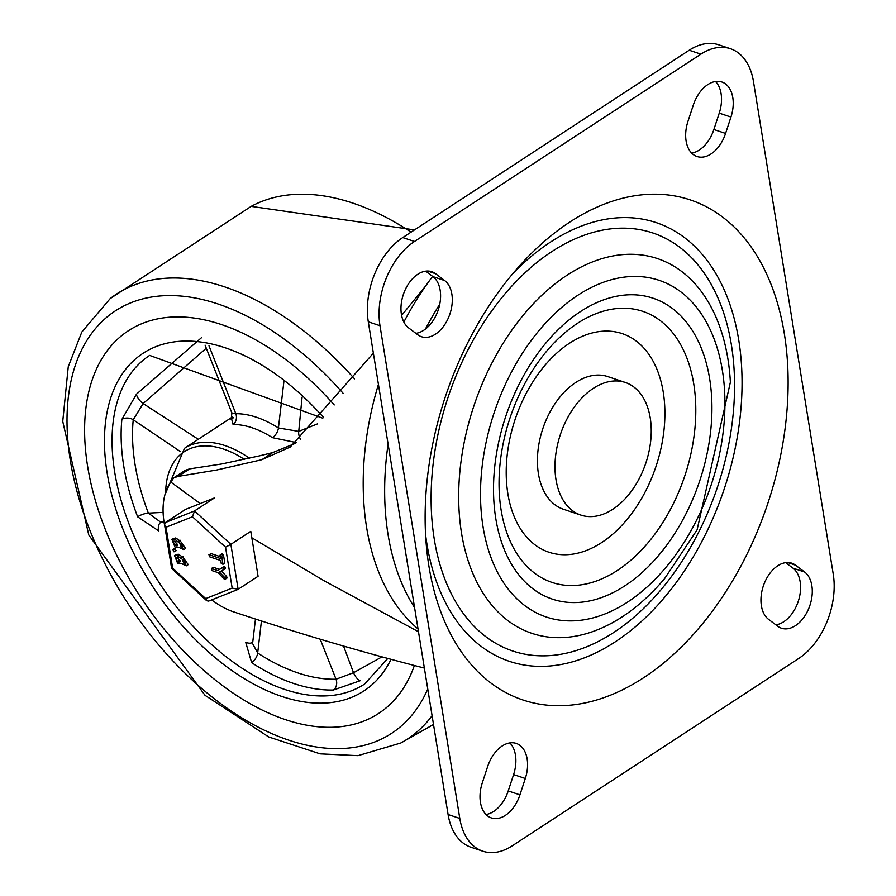 <?xml version="1.0" encoding="UTF-8"?>
<svg xmlns="http://www.w3.org/2000/svg" width="896" height="896" viewBox="0 0 896 896"><rect width="100%" height="100%" fill="white"/><g stroke="black" fill="none" stroke-linecap="round" stroke-linejoin="round"><path stroke-width="1.34" d="M403.861 322.056A236.69 152.454 -71.5 0 1 425.802 285.79A236.69 152.454 -71.5 0 1 432.634 276.382M418.029 628.902A236.69 152.454 -71.5 0 1 378.426 384.395M173.734 477.848L178.158 476.392L189.638 468.877L185.371 470.243L173.734 477.848L170.822 482.082A80.685 47.835 -123.2 0 0 164.786 526.232M211.646 599.894A80.685 47.835 -123.2 0 0 232.467 611.475A3917.032 2321.906 -123.2 0 0 424.368 668.069M178.158 476.392L216.619 470.03L261.834 459.715L290.293 447.003L373.374 353.181M401.598 315.414L425.802 285.79M170.822 482.082L200.2 503.574M251.843 537.79L324.094 580.765L418.488 631.758M189.638 468.877L221.603 463.994L259.168 455.941L272.731 452.581L295.803 443.173M725.581 133.426A30.666 19.746 -71.5 0 1 697.021 156.509A30.666 19.746 -71.5 0 1 687.949 121.43L693.314 105.067A30.666 19.746 -71.5 0 1 721.874 81.995A30.666 19.746 -71.5 0 1 730.946 117.062L725.581 133.426L713.877 129.506A30.666 19.746 -71.5 0 1 691.656 153.093M715.523 81.491A30.666 19.746 -71.5 0 1 719.242 113.142L713.877 129.506M768.589 619.371A30.666 19.746 -71.5 0 1 764.456 582.96A30.666 19.746 -71.5 0 1 791.784 563.192A30.666 19.746 -71.5 0 1 795.502 565.163L804.642 572.04A30.666 19.746 -71.5 0 1 808.774 608.462A30.666 19.746 -71.5 0 1 781.446 628.219A30.666 19.746 -71.5 0 1 777.728 626.248L768.589 619.371M785.68 562.654L792.938 568.12A30.666 19.746 -71.5 0 1 798.65 600.118A30.666 19.746 -71.5 0 1 775.846 624.837M482.294 782.858A30.666 19.746 108.5 0 0 491.378 817.925A30.666 19.746 108.5 0 0 519.938 794.853L525.302 778.478A30.666 19.746 108.5 0 0 516.219 743.411A30.666 19.746 108.5 0 0 487.67 766.494L482.294 782.858M486.013 814.509A30.666 19.746 108.5 0 0 508.234 790.933L513.598 774.57A30.666 19.746 108.5 0 0 509.88 742.907M417.749 334.757A30.666 19.746 108.5 0 0 421.467 336.728A30.666 19.746 108.5 0 0 448.795 316.96A30.666 19.746 108.5 0 0 444.662 280.549L435.523 273.672A30.666 19.746 108.5 0 0 431.805 271.701A30.666 19.746 108.5 0 0 404.477 291.458A30.666 19.746 108.5 0 0 408.61 327.88L417.749 334.757M415.867 333.346A30.666 19.746 108.5 0 0 438.659 308.616A30.666 19.746 108.5 0 0 432.958 276.629L425.701 271.163M643.53 677.79A263.659 169.826 108.5 0 0 776.978 301.493A263.659 169.826 108.5 0 0 519.613 265.798A263.659 169.826 108.5 0 0 426.261 544.578A263.659 169.826 108.5 0 0 643.53 677.79M425.555 534.386A231.314 148.994 108.5 0 0 615.194 641.872A231.314 148.994 108.5 0 0 733.488 315.918A231.314 148.994 108.5 0 0 512.915 273.515M551.97 251.507A220.438 141.982 108.5 0 0 469.582 621.376A220.438 141.982 108.5 0 0 726.925 453.074A220.438 141.982 108.5 0 0 551.97 251.507M577.875 295.232A177.542 114.363 108.5 0 0 511.515 593.141A177.542 114.363 108.5 0 0 718.782 457.587A177.542 114.363 108.5 0 0 577.875 295.232M580.518 311.55A158.659 102.2 108.5 0 0 521.214 577.774A158.659 102.2 108.5 0 0 706.44 456.635A158.659 102.2 108.5 0 0 580.518 311.55M577.416 323.366A142.934 92.064 108.5 0 0 523.992 563.192A142.934 92.064 108.5 0 0 690.85 454.07A142.934 92.064 108.5 0 0 577.416 323.366M569.419 343.302A115.27 74.245 108.5 0 0 526.333 536.715A115.27 74.245 108.5 0 0 660.912 448.706A115.27 74.245 108.5 0 0 569.419 343.302M580.91 515.099L563.349 509.219A69.933 45.046 -71.5 0 1 542.842 428.602A69.933 45.046 -71.5 0 1 607.757 376.589L625.318 382.469A69.933 45.046 108.5 0 0 560.403 434.482A69.933 45.046 108.5 0 0 580.91 515.099A69.933 45.046 108.5 0 0 612.898 509.208A69.933 45.046 108.5 0 0 650.798 440.014A69.933 45.046 108.5 0 0 625.318 382.469M482.81 851.2A64.557 41.574 -71.5 0 0 512.344 845.768L798.784 658.437A64.557 41.574 108.5 0 0 833.258 574.202L753.458 81.48A64.557 41.574 108.5 0 0 730.442 48.72A64.557 41.574 108.5 0 0 700.907 54.152L414.467 241.483A64.557 41.574 -71.5 0 0 379.994 325.718L459.794 818.44A64.557 41.574 -71.5 0 0 482.81 851.2L471.106 847.28A64.557 41.574 -71.5 0 1 448.09 814.52L368.29 321.798A64.557 41.574 -71.5 0 1 402.763 237.563L689.203 50.232L700.907 54.152M730.442 48.72L718.738 44.8A64.557 41.574 108.5 0 0 689.203 50.232M87.662 466.581A228.626 135.52 -123.2 0 0 207.973 673.994A228.626 135.52 -123.2 0 0 378.616 713.451A228.626 135.52 -123.2 0 0 414.378 665.493A228.626 135.52 56.8 0 1 378.616 713.451A228.626 135.52 56.8 0 1 207.973 673.994A228.626 135.52 56.8 0 1 87.662 466.581A228.626 135.52 56.8 0 1 128.352 330.77A228.626 135.52 -123.2 0 0 87.662 466.581M334.23 404.947A228.626 135.52 -123.2 0 0 128.352 330.77A228.626 135.52 56.8 0 1 334.23 404.947M164.024 521.92L160.608 522.099L148.355 513.117A8.064 2.251 -20.9 0 0 137.626 516.802L158.603 530.835A8.064 5.006 -102.6 0 1 161.347 522.054M252.728 642.219A8.064 5.488 37.1 0 1 245.683 642.23L251.642 662.659A196.347 116.39 -123.2 0 0 333.357 690.021L360.405 680.646A8.064 2.789 -119.2 0 1 353.528 672.728L343.538 646.05M201.376 337.792L136.472 394.162L121.856 419.44A196.347 116.39 -123.2 0 0 123.76 466.122A196.347 116.39 -123.2 0 0 137.626 516.802M317.442 423.909L298.738 431.39L278.421 427.952A8.064 3.931 -57.5 0 1 272.474 437.674L296.542 442.624M231.594 418.846L233.072 424.48A99.523 58.99 56.8 0 1 272.474 437.674M198.296 439.286L143.125 403.558L206.27 348.208M382.01 656.858L353.528 672.728L336.034 679.224A188.272 111.608 56.8 0 1 257.678 652.982L252.582 643.541L255.472 619.035M302.075 397.141L298.738 431.39A8.064 4.178 -111.5 0 0 300.586 439.488M283.864 381.808L278.421 427.952A107.587 63.773 -123.2 0 0 235.827 413.683A8.064 6.07 -90.2 0 1 233.072 424.48M208.981 345.8L235.827 413.683L231.885 412.978L231.157 419.496L233.587 417.558M163.106 512.378L148.355 513.117A188.272 111.608 56.8 0 1 133.235 419.765L143.125 403.558A8.064 2.979 48.2 0 1 136.472 394.162M258.082 576.274L250.79 531.328L230.854 544.365L194.533 510.944L165.502 522.48L185.438 509.443L214.48 497.907L194.533 510.944L192.472 516.757L225.534 547.176L230.854 544.365L238.134 589.322L258.082 576.274M183.736 559.731L185.618 562.598M219.979 555.576L221.67 556.136L222.981 564.278L221.267 563.494L220.786 560.549L209.653 556.819L209.328 554.803L220.461 558.522L220.192 554.87L222.006 553.683M210.448 554.064L208.858 554.826L211.142 553.616L220.158 556.629M222.88 564.144L224.739 563.136M222.981 564.278L224.795 563.091L223.474 554.949L221.794 554.389M177.083 557.469L180.298 560.84M174.462 541.274L177.677 544.645M181.597 563.64L177.8 563.707L174.474 555.464L176.445 555.352L180.667 558.141L181.126 557.693L186.413 565.813L181.619 563.685M183.422 559.597L182.392 559.664L184.094 563.909L185.136 563.842L183.422 559.597M176.77 557.368L175.739 557.435L177.464 561.691L179.816 562.061L178.102 557.816L176.77 557.368M174.474 555.464L178.248 554.165L182.482 556.965M182.627 556.763L188.227 564.626L186.413 565.813M180.432 557.827L182.246 556.64M173.981 551.835L172.995 549.595L173.981 551.835L176.266 550.626M174.115 548.856L172.525 549.618L174.81 548.408L175.795 550.648M181.115 543.536L182.997 546.392M219.419 569.374L224.112 566.619L225.333 567.258L225.355 568.613L219.374 572.107L224.818 577.64L226.621 576.464L227.058 577.942L224.112 578.973L217.93 572.589L211.882 570.562L211.557 568.534L217.605 570.562L219.419 569.374L213.371 567.347L212.677 567.806M221.301 571.043L226.621 576.464M171.853 539.269L175.146 539.594L178.046 541.946L178.506 541.498L183.792 549.618L178.92 547.378L175.168 547.512L171.853 539.269L175.627 537.97L179.861 540.758M180.006 540.568L185.595 548.43L183.792 549.618M180.802 543.402L179.771 543.469L181.474 547.714L182.515 547.646L180.802 543.402M174.149 541.173L173.118 541.24L174.843 545.496L177.195 545.866L175.47 541.621L174.149 541.173M177.811 541.632L179.626 540.445M217.605 570.562L222.298 567.806L223.518 568.445L225.333 567.258M222.298 567.806L224.112 566.619M223.574 569.766L225.355 568.613M223.518 568.445L223.541 569.789M224.818 577.64L225.243 579.13L224.112 578.973M212.89 567.381L211.557 568.534L213.371 567.347M225.534 547.176L232.165 588.101L238.134 589.322M232.165 588.101L205.722 598.606L172.659 568.176L166.029 527.251L164.55 524.754L165.502 522.48M172.659 568.176L171.618 568.411L164.55 524.754M205.722 598.606L206.73 600.734L208.656 601.082L237.653 589.568M414.568 607.555A236.69 152.454 -71.5 0 1 388.102 444.125M425.421 329.067A236.69 152.454 -71.5 0 1 439.757 304.237M272.731 452.581L261.834 459.715M719.242 113.142L730.946 117.062M787.629 562.52L795.502 565.163M792.938 568.12L804.642 572.04M508.234 790.933L519.938 794.853M513.598 774.57L525.302 778.478M432.958 276.629L444.662 280.549M427.65 271.029L435.523 273.672M567.056 275.218A197.602 127.277 108.5 0 0 467.992 560.325A197.602 127.277 108.5 0 0 664.619 578.592L697.088 529.85L730.386 382.2A197.602 127.277 108.5 0 0 567.056 275.218M402.763 237.563L414.467 241.483M368.29 321.798L379.994 325.718M448.09 814.52L459.794 818.44M343.336 393.557A252.403 149.621 -123.2 0 0 86.106 341.723A252.403 149.621 -123.2 0 0 179.189 667.419A252.403 149.621 -123.2 0 0 427.762 688.99M354.514 378.851A265.821 157.573 -123.2 0 0 110.197 298.581L81.827 332.013L68.264 366.677L62.742 421.389L88.782 534.99L204.994 695.296L268.755 736.971L320.152 753.85L357.974 755.653L400.837 742.986A265.821 157.573 -123.2 0 0 432.085 715.714M411.051 232.142A265.821 157.573 -123.2 0 0 251.149 206.394M249.402 458.214A99.523 58.99 -123.2 0 0 184.509 448.302L164.797 495.219M165.648 492.33A96.824 57.4 56.8 0 1 244.317 459.357M323.534 417.379A201.723 119.582 -123.2 0 0 164.976 343.694A201.723 119.582 -123.2 0 0 107.162 473.11A201.723 119.582 -123.2 0 0 238.269 674.856A201.723 119.582 -123.2 0 0 391.014 659.31M387.811 658.437L364.582 684.062A196.347 116.39 56.8 0 1 218.019 650.182A196.347 116.39 56.8 0 1 114.688 472.046A196.347 116.39 56.8 0 1 149.643 355.41L322.795 418.197M180.275 451.539L133.235 419.765A8.064 5.23 5.6 0 0 121.856 419.44M320.208 639.195L336.034 679.224A8.064 6.093 -91.3 0 1 333.357 690.021M251.642 662.659A8.064 3.864 -56.8 0 0 257.678 652.982L261.453 620.973M221.67 556.136L223.474 554.949M176.445 555.352L178.248 554.165M177.766 555.789L179.581 554.613M177.464 561.691L179.278 560.504M178.797 562.128L180.298 561.154M173.656 549.819L175.47 548.632M166.029 527.251L192.472 516.757M173.813 539.157L175.627 537.97M175.146 539.594L176.96 538.406M174.843 545.496L176.658 544.309M176.176 545.933L177.666 544.958M414.467 229.914L251.16 206.382L110.197 298.581M433.507 724.483L400.837 742.986M253.59 618.43L250.947 617.568M184.509 448.302L232.243 417.088M231.885 412.978L205.061 345.15M181.126 557.693L182.941 556.506M178.506 541.498L180.32 540.31M225.098 579.298L226.912 578.11M206.73 600.734L171.629 568.434"/></g></svg>
